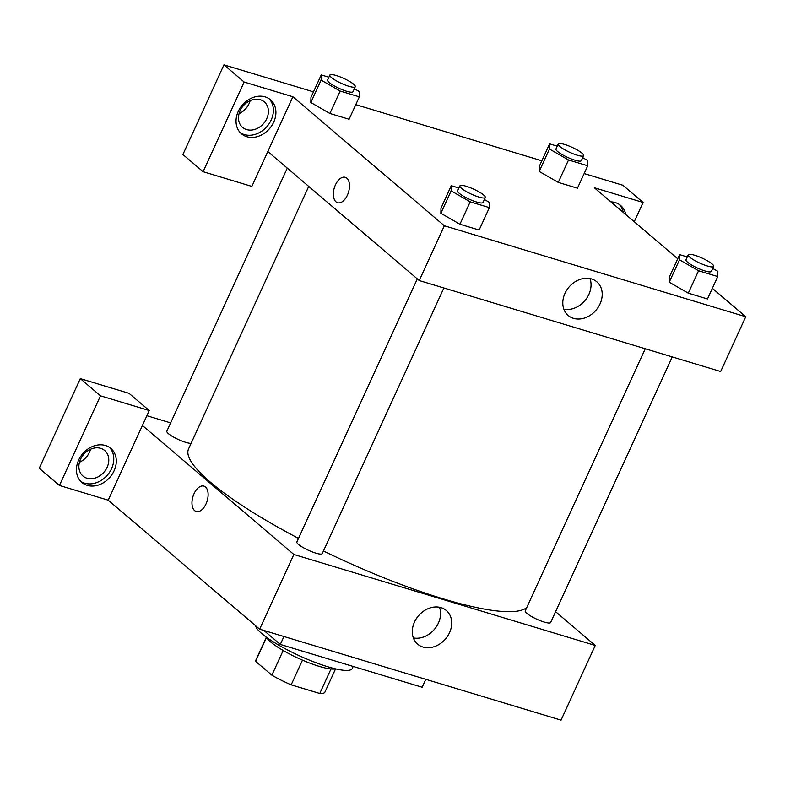 <?xml version="1.0" encoding="UTF-8"?>
<svg xmlns="http://www.w3.org/2000/svg" width="785" height="785" viewBox="0 0 785 785"><rect width="100%" height="100%" fill="white"/><g stroke="black" fill="none" stroke-linecap="round" stroke-linejoin="round"><path stroke-width="1.18" d="M330.985 668.987L319.77 693.489L291.176 684.854A38.063 7.507 24.6 0 1 271.875 675.178L255.586 661.313A38.063 7.507 24.6 0 1 255.724 660.43L266.37 637.175M319.77 693.489A38.063 7.507 24.6 0 0 324.931 692.115L335.578 668.869M335.509 668.849A39.113 7.713 -155.4 0 1 298.516 658.38A39.113 7.713 -155.4 0 1 266.419 637.214M302.49 660.146L291.176 684.854M266.527 637.42L255.586 661.313M283.179 650.49L271.875 675.178M255.596 625.733A53.076 10.46 24.6 0 0 302.833 657.33A53.076 10.46 24.6 0 0 352.269 668.486L353.201 666.445M263.907 630.463L280.314 644.446L422.153 687.258L425.784 679.329M283.944 636.517L280.314 644.446M555.603 611.672L595.256 645.447L561.049 720.149L259.639 629.178L108.202 500.182L149.248 410.535L100.49 395.817L59.444 485.464L108.202 500.182M59.444 485.464L39.25 468.262L80.296 378.615L100.49 395.817M87.243 485.356A22.353 17.986 -49.6 0 1 81.866 482.441A22.353 17.986 -49.6 0 1 82.67 453.769A22.353 17.986 -49.6 0 1 110.852 448.412A22.353 17.986 -49.6 0 1 112.304 474.061A22.353 17.986 -49.6 0 1 87.243 485.356M80.669 481.293A22.353 17.986 130.4 0 0 84.721 483.197A22.353 17.986 130.4 0 0 109.213 472.766A22.353 17.986 130.4 0 0 109.527 447.411M80.541 459.264A16.76 13.492 -49.6 0 1 104.709 450.521A16.76 13.492 -49.6 0 1 104.111 472.03A16.76 13.492 -49.6 0 1 82.965 476.044A16.76 13.492 -49.6 0 1 80.541 459.264M90.55 449.246A16.76 13.492 -49.6 0 1 79.462 462.267M149.248 410.535L129.054 393.334L80.296 378.615M206.043 503.911A13.266 7.428 106.8 0 1 196.211 511.506A13.266 7.428 106.8 0 1 192.933 496.66A13.266 7.428 106.8 0 1 203.884 486.101A13.266 7.428 106.8 0 1 206.043 503.911M595.256 645.447L293.845 554.475L259.639 629.178M293.845 554.475L142.399 425.47M203.884 486.101A13.266 7.428 -73.2 0 0 192.943 496.66A13.266 7.428 -73.2 0 0 196.211 511.506M441.023 607.649A22.098 17.79 -49.6 0 1 446.341 610.524A22.098 17.79 -49.6 0 1 445.546 638.892A22.098 17.79 -49.6 0 1 417.679 644.181A22.098 17.79 -49.6 0 1 416.246 618.815A22.098 17.79 -49.6 0 1 441.023 607.649M413.371 637.92A22.098 17.79 130.4 0 0 434.38 629.374A22.098 17.79 130.4 0 0 439.482 607.266M146.874 415.716L170.639 422.889M672.245 356.91L550.628 622.525A13.973 2.757 -155.4 0 1 536.783 619.208A13.973 2.757 -155.4 0 1 525.234 610.897L645.25 348.756M443.878 287.977L322.272 553.592A13.973 2.757 -155.4 0 1 308.426 550.285A13.973 2.757 -155.4 0 1 296.867 541.964L417.316 278.891M191.118 443.329A13.973 2.757 -155.4 0 1 176.252 438.491A13.973 2.757 -155.4 0 1 166.832 431.2L287.281 168.127M526.764 607.551A187.173 36.895 -155.4 0 1 323.459 551.001M298.506 538.392A187.173 36.895 -155.4 0 1 188.547 448.941L308.74 186.408M712.368 288.301L745.75 316.738L720.669 371.521L419.259 280.549L267.813 151.544L251.857 186.408L203.099 171.699L244.145 82.042L292.903 96.761L267.813 151.544M239.072 113.629A16.76 13.492 130.4 0 0 249.081 103.61A16.76 13.492 130.4 0 0 250.16 100.617M203.099 171.699L182.905 154.498L223.951 64.851L313.47 91.865M634.231 221.743L643.072 202.451L622.878 185.25L584.148 173.563M541.836 160.797L355.782 104.64M266.753 118.663A16.76 13.492 -49.6 0 1 242.585 127.406A16.76 13.492 -49.6 0 1 240.161 110.636A16.76 13.492 -49.6 0 1 264.319 101.883A16.76 13.492 -49.6 0 1 266.753 118.663M240.288 132.665A22.353 17.986 130.4 0 0 244.331 134.569A22.353 17.986 130.4 0 0 268.823 124.138A22.353 17.986 130.4 0 0 269.147 98.782M246.853 136.718A22.353 17.986 -49.6 0 1 241.486 133.813A22.353 17.986 -49.6 0 1 242.28 105.131A22.353 17.986 -49.6 0 1 270.472 99.783A22.353 17.986 -49.6 0 1 271.914 125.433A22.353 17.986 -49.6 0 1 246.853 136.718M623.231 212.372A22.353 17.986 130.4 0 0 619.316 204.473M610.897 201.863A22.353 17.986 -49.6 0 1 620.641 205.474A22.353 17.986 -49.6 0 1 625.753 214.521M643.072 202.451L594.314 187.733L677.72 258.785M244.145 82.042L223.951 64.851M354.349 88.734L359.481 91.688L359.353 96.849L349.089 119.261L329.896 113.472L310.821 102.511L310.968 97.34L321.232 74.928L328.886 77.244M484.384 199.498L489.516 202.451L489.389 207.623L479.125 230.034L459.932 224.235L440.856 213.275L441.003 208.113L451.267 185.702L458.921 188.007M712.751 268.431L717.882 271.375L717.755 276.546L707.491 298.957L688.298 293.158L669.222 282.207L669.369 277.036L679.624 254.625L687.287 256.94M582.715 157.657L587.847 160.611L587.72 165.772L577.456 188.184L558.263 182.395L539.187 171.434L539.334 166.273L549.588 143.861L557.252 146.167M745.75 316.738L444.339 225.766L292.903 96.761M564.974 293.354A22.098 17.79 -49.6 0 1 596.836 281.815A22.098 17.79 -49.6 0 1 596.041 310.173A22.098 17.79 -49.6 0 1 568.173 315.462A22.098 17.79 -49.6 0 1 564.974 293.354M444.339 225.766L419.259 280.549M563.865 309.212A22.098 17.79 130.4 0 0 584.874 300.665A22.098 17.79 130.4 0 0 589.977 278.557M347.412 195.122A13.266 7.428 106.8 0 1 337.589 202.716A13.266 7.428 106.8 0 1 334.312 187.87A13.266 7.428 106.8 0 1 345.253 177.312A13.266 7.428 106.8 0 1 347.412 195.122M345.253 177.312A13.266 7.428 -73.2 0 0 334.312 187.87A13.266 7.428 -73.2 0 0 337.589 202.716M717.755 276.546L698.562 270.747L679.496 259.796L679.624 254.625M688.268 254.791L685.992 259.766A13.973 2.757 24.6 0 0 697.541 268.087A13.973 2.757 24.6 0 0 711.387 271.394L713.673 266.419A13.973 2.757 24.6 0 0 712.054 263.946A13.973 2.757 24.6 0 0 698.267 256.479A13.973 2.757 24.6 0 0 688.268 254.791A13.973 2.757 24.6 0 0 699.827 263.103A13.973 2.757 24.6 0 0 713.673 266.419M679.496 259.796L669.232 282.207L688.298 293.158L707.491 298.957M698.562 270.747L688.298 293.158M489.389 207.623L470.195 201.823L451.13 190.863L451.267 185.702M459.902 185.868L457.626 190.843A13.973 2.757 24.6 0 0 469.175 199.164A13.973 2.757 24.6 0 0 483.03 202.471L485.307 197.496A13.973 2.757 24.6 0 0 483.688 195.023A13.973 2.757 24.6 0 0 469.901 187.546A13.973 2.757 24.6 0 0 459.902 185.868A13.973 2.757 24.6 0 0 471.461 194.18A13.973 2.757 24.6 0 0 485.307 197.496M451.13 190.863L440.876 213.275L459.932 224.235L479.125 230.034M470.195 201.823L459.932 224.235M587.72 165.772L568.526 159.983L549.461 149.022L549.588 143.861M558.233 144.018L555.957 149.003A13.973 2.757 24.6 0 0 567.506 157.324A13.973 2.757 24.6 0 0 581.351 160.631L583.638 155.646A13.973 2.757 24.6 0 0 582.019 153.183A13.973 2.757 24.6 0 0 568.232 145.706A13.973 2.757 24.6 0 0 558.233 144.018A13.973 2.757 24.6 0 0 569.792 152.339A13.973 2.757 24.6 0 0 583.638 155.646M549.461 149.022L539.197 171.434L558.263 182.395L577.456 188.184M568.526 159.983L558.263 182.395M359.353 96.849L340.16 91.06L321.094 80.099L321.232 74.928M329.867 75.095L327.59 80.08A13.973 2.757 24.6 0 0 339.14 88.391A13.973 2.757 24.6 0 0 352.985 91.708L355.271 86.723A13.973 2.757 24.6 0 0 353.652 84.25A13.973 2.757 24.6 0 0 339.866 76.783A13.973 2.757 24.6 0 0 329.867 75.095A13.973 2.757 24.6 0 0 341.426 83.416A13.973 2.757 24.6 0 0 355.271 86.723M321.094 80.099L310.831 102.511L329.896 113.472L349.089 119.261M340.16 91.06L329.896 113.472"/></g></svg>
